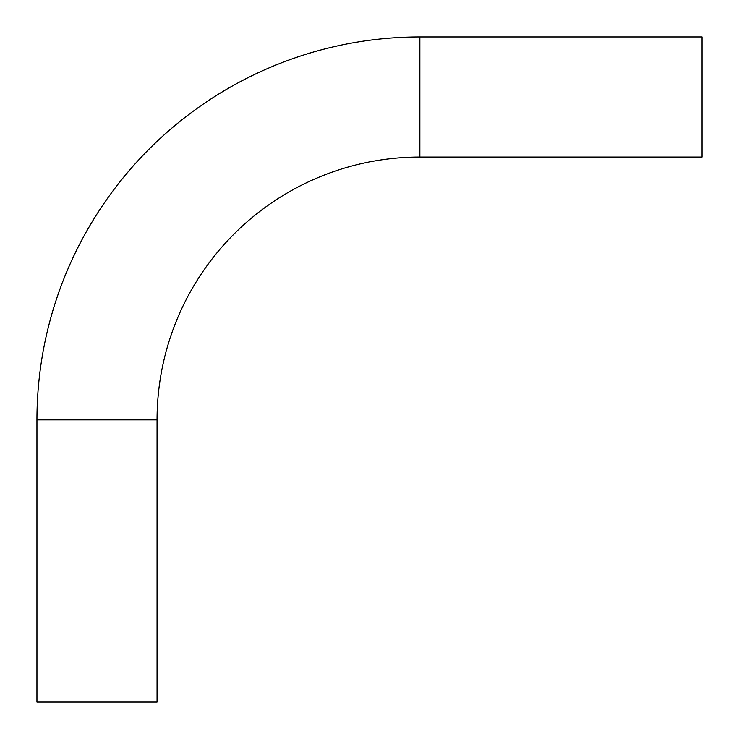 <?xml version="1.0" encoding="UTF-8"?>
<svg xmlns="http://www.w3.org/2000/svg" width="739" height="739" viewBox="0 0 739 739"><rect width="100%" height="100%" fill="white"/><g stroke="black" fill="none" stroke-linecap="round" stroke-linejoin="round"><path stroke-width="1.11" d="M36.95 419.863A382.913 382.913 0 0 1 419.863 36.95L419.863 157.056A262.807 262.807 0 0 0 157.056 419.863L36.95 419.863L36.95 702.05L157.056 702.05L157.056 419.863M419.863 157.056L702.05 157.056L702.05 36.95L419.863 36.95"/></g></svg>
